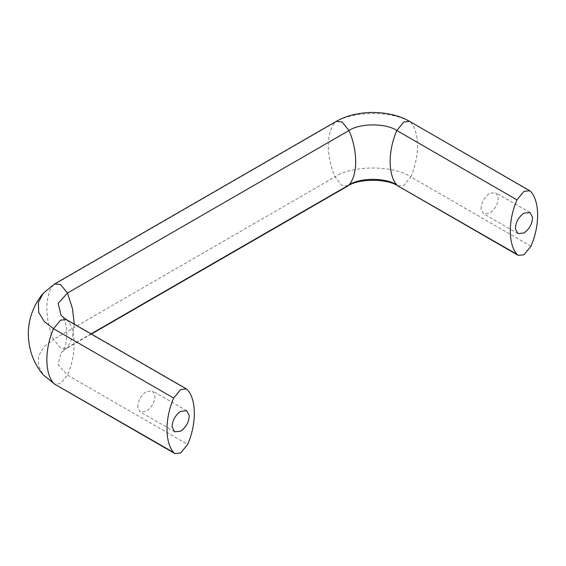 <?xml version="1.0" encoding="UTF-8"?>
<svg xmlns="http://www.w3.org/2000/svg" width="566" height="566" viewBox="0 0 566 566"><rect width="100%" height="100%" fill="white"/><g stroke="black" fill="none" stroke-linecap="round" stroke-linejoin="round"><path stroke-width="0.42" stroke-dasharray="2.83 2.12" d="M481.086 208.953C481.263 202.529 484.114 197.322 489.64 193.331L495.71 192.73L498.193 197.52C498.016 203.944 495.165 209.158 489.64 213.149L483.569 213.75L481.086 208.953M137.786 407.159C137.963 400.735 140.814 395.521 146.339 391.531L152.41 390.929L154.9 395.719C154.716 402.143 151.865 407.357 146.339 411.348L140.276 411.949L137.786 407.159M66.342 319.599L67.51 320.625C76.396 330.763 76.396 354.684 67.51 375.074L60.52 383.599L54.69 384.18M74.252 324.162L72.462 337.548L67.51 347.474L61.057 352.689L58.171 364.808L67.51 375.074L187.664 444.444M91.069 333.876L67.51 347.474L61.057 352.689C68.691 347.453 68.684 320.632 61.057 315.411L67.51 320.625L187.664 389.995M91.374 334.053L66.342 348.5L60.52 347.927L53.522 339.402L44.261 346.576L38.707 355.681L38.354 365.608L43.292 374.89M347.849 185.981L342.02 185.4L335.022 176.875L53.522 339.402C44.643 319.005 44.643 295.084 53.522 284.953L54.69 283.927M397.99 185.981L403.813 185.4L410.81 176.875C393.759 165.074 352.08 165.074 335.022 176.875C326.143 156.485 326.143 132.564 335.022 122.426L53.522 284.953L43.292 293.216M530.965 246.245L410.81 176.875C419.689 156.485 419.689 132.564 410.81 122.426C393.759 110.625 352.08 110.625 335.022 122.426L336.197 121.4M530.965 191.796L409.642 121.4M530.038 212.547L495.71 192.73M517.897 233.567L483.569 213.75M186.738 410.746L152.41 390.929M174.604 431.773L140.276 411.949"/><path stroke-width="0.85" d="M515.414 228.777C515.591 222.353 518.442 217.146 523.967 213.149L530.038 212.547L532.521 217.344C532.344 223.768 529.493 228.975 523.967 232.966L517.897 233.567L515.414 228.777M172.114 426.976C172.297 420.552 175.149 415.345 180.674 411.348L186.738 410.746L189.228 415.543C189.051 421.967 186.193 427.174 180.674 431.172L174.604 431.773L172.114 426.976M187.664 444.444L180.674 452.97L174.844 453.55L173.677 452.524C164.798 442.386 164.798 418.465 173.677 398.075L180.674 389.55L186.497 388.969L187.664 389.995C196.544 400.134 196.544 424.054 187.664 444.444M516.97 254.325L518.145 255.351L523.967 254.771L530.965 246.245C539.844 225.855 539.844 201.935 530.965 191.796L529.797 190.77L523.967 191.343L516.97 199.876C508.091 220.266 508.091 244.187 516.97 254.325L397.99 185.981L518.145 255.351M174.844 453.55L54.69 384.18L173.677 452.524M54.69 384.18L43.292 374.89L53.522 383.154C44.643 373.015 44.643 349.095 53.522 328.705L60.52 320.179L66.342 319.599L186.497 388.969M529.797 190.77L409.642 121.4C399.355 115.528 386.946 112.549 372.407 112.45C358.299 112.691 346.229 115.676 336.197 121.4L54.69 283.927L43.292 293.216L38.354 302.499L38.707 312.425L44.261 321.523L53.522 328.705L173.677 398.075M54.69 283.927L60.52 284.5L67.51 293.025L72.469 308.696L74.252 324.162M336.197 121.4L342.02 121.973L349.017 130.505L67.51 293.025L58.171 303.298L61.057 315.411L66.342 319.599M409.642 121.4L403.813 121.973L396.816 130.505C386.062 123.055 359.771 123.055 349.017 130.505C357.896 150.896 357.896 174.816 349.017 184.955L347.849 185.981C358.129 178.439 387.703 178.439 397.99 185.981M516.97 199.876L396.816 130.505C387.936 150.896 387.936 174.816 396.816 184.955C386.062 177.512 359.771 177.512 349.017 184.955L91.069 333.876M43.292 293.216C38.53 298.791 34.816 305.18 32.142 312.375C29.588 319.358 28.307 326.617 28.3 334.152C28.654 349.915 33.649 363.499 43.292 374.89M91.374 334.053L347.849 185.981"/></g></svg>
